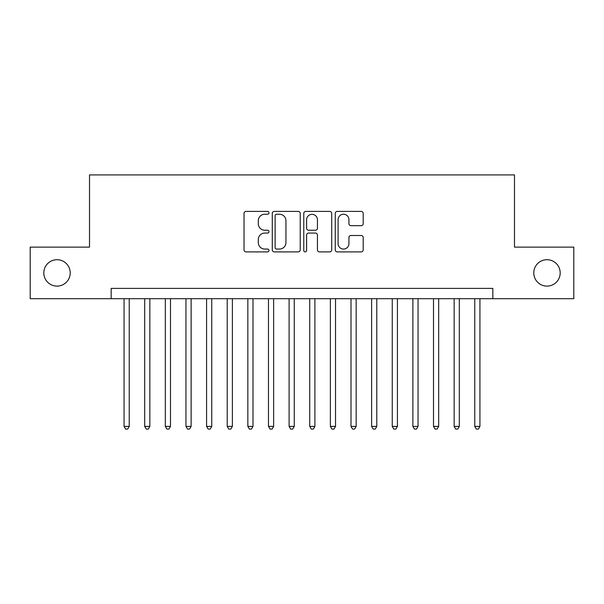 <?xml version="1.0" encoding="UTF-8"?>
<svg xmlns="http://www.w3.org/2000/svg" width="604" height="604" viewBox="0 0 604 604"><rect width="100%" height="100%" fill="white"/><g stroke="black" fill="none" stroke-linecap="round" stroke-linejoin="round"><path stroke-width="0.91" d="M268.991 212.819A1.419 1.419 0 0 0 267.572 211.4L246.062 211.4A2.023 2.023 0 0 0 244.039 213.423L244.039 249.875A2.023 2.023 0 0 0 246.062 251.898L267.572 251.898A1.419 1.419 0 0 0 268.991 250.486A1.419 1.419 0 0 0 267.572 249.067L264.794 249.067A6.478 6.478 0 0 1 258.308 242.589L258.308 239.546A6.478 6.478 0 0 1 264.794 233.069L267.572 233.069A1.419 1.419 0 0 0 268.991 231.649A1.419 1.419 0 0 0 267.572 230.237L264.794 230.237A6.478 6.478 0 0 1 258.308 223.752L258.308 220.717A6.478 6.478 0 0 1 264.794 214.239L267.572 214.239A1.419 1.419 0 0 0 268.991 212.819M533.777 272.91A13.205 13.205 0 0 0 546.982 286.115A13.205 13.205 0 0 0 560.187 272.91A13.205 13.205 0 0 0 546.982 259.705A13.205 13.205 0 0 0 533.777 272.91M43.813 272.91A13.205 13.205 0 0 0 57.018 286.115A13.205 13.205 0 0 0 70.223 272.91A13.205 13.205 0 0 0 57.018 259.705A13.205 13.205 0 0 0 43.813 272.91M361.177 225.677A2.023 2.023 0 0 0 363.208 223.654L363.208 213.423A2.023 2.023 0 0 0 361.177 211.4L337.289 211.4A2.023 2.023 0 0 0 335.258 213.423L335.258 249.875A2.023 2.023 0 0 0 337.289 251.898L361.177 251.898A2.023 2.023 0 0 0 363.208 249.875L363.208 237.523A2.023 2.023 0 0 0 361.177 235.5L350.954 235.5A2.023 2.023 0 0 0 348.931 237.523L348.931 243.646A5.413 5.413 0 0 1 343.51 249.067A5.413 5.413 0 0 1 338.097 243.646L338.097 219.652A5.413 5.413 0 0 1 343.51 214.239A5.413 5.413 0 0 1 348.931 219.652L348.931 223.654A2.023 2.023 0 0 0 350.954 225.677L361.177 225.677M111.174 298.701L30.2 298.701L30.2 247.127L89.513 247.127L89.513 174.918L514.487 174.918L514.487 247.127L573.8 247.127L573.8 298.701L492.826 298.701L492.826 288.387L111.174 288.387L111.174 298.701L492.826 298.701M300.226 213.423A2.023 2.023 0 0 0 298.202 211.4L274.307 211.4A2.023 2.023 0 0 0 272.283 213.423L272.283 249.875A2.023 2.023 0 0 0 274.307 251.898L298.202 251.898A2.023 2.023 0 0 0 300.226 249.875L300.226 213.423M305.798 211.4L329.693 211.4A2.023 2.023 0 0 1 331.717 213.423L331.717 249.875A2.023 2.023 0 0 1 329.693 251.898L319.463 251.898A2.023 2.023 0 0 1 317.44 249.875L317.44 235.092A2.023 2.023 0 0 0 315.416 233.069L308.629 233.069A2.023 2.023 0 0 0 306.606 235.092L306.606 250.486A1.419 1.419 0 0 1 305.186 251.898A1.419 1.419 0 0 1 303.774 250.486L303.774 213.423A2.023 2.023 0 0 1 305.798 211.4M276.534 214.239A1.419 1.419 0 0 0 275.122 215.658L275.122 247.648A1.419 1.419 0 0 0 276.534 249.067L279.471 249.067A6.478 6.478 0 0 0 285.949 242.589L285.949 220.717A6.478 6.478 0 0 0 279.471 214.239L276.534 214.239M317.44 219.758A5.413 5.413 0 0 0 312.026 214.337A5.413 5.413 0 0 0 306.606 219.758L306.606 228.206A2.023 2.023 0 0 0 308.629 230.237L315.416 230.237A2.023 2.023 0 0 0 317.44 228.206L317.44 219.758M124.069 298.701L124.069 426.401L129.226 426.401L129.226 298.701M129.226 426.401L127.678 429.082L125.617 429.082L124.069 426.401M144.696 298.701L144.696 426.401L149.852 426.401L149.852 298.701M149.852 426.401L148.305 429.082L146.243 429.082L144.696 426.401M165.33 298.701L165.33 426.401L170.487 426.401L170.487 298.701M170.487 426.401L168.939 429.082L166.87 429.082L165.33 426.401M185.957 298.701L185.957 426.401L191.113 426.401L191.113 298.701M191.113 426.401L189.565 429.082L187.504 429.082L185.957 426.401M206.583 298.701L206.583 426.401L211.747 426.401L211.747 298.701M211.747 426.401L210.2 429.082L208.131 429.082L206.583 426.401M227.217 298.701L227.217 426.401L232.374 426.401L232.374 298.701M232.374 426.401L230.826 429.082L228.765 429.082L227.217 426.401M247.844 298.701L247.844 426.401L253.001 426.401L253.001 298.701M253.001 426.401L251.46 429.082L249.392 429.082L247.844 426.401M268.478 298.701L268.478 426.401L273.635 426.401L273.635 298.701M273.635 426.401L272.087 429.082L270.026 429.082L268.478 426.401M289.105 298.701L289.105 426.401L294.261 426.401L294.261 298.701M294.261 426.401L292.714 429.082L290.652 429.082L289.105 426.401M309.739 298.701L309.739 426.401L314.895 426.401L314.895 298.701M314.895 426.401L313.348 429.082L311.286 429.082L309.739 426.401M330.365 298.701L330.365 426.401L335.522 426.401L335.522 298.701M335.522 426.401L333.974 429.082L331.913 429.082L330.365 426.401M351 298.701L351 426.401L356.156 426.401L356.156 298.701M356.156 426.401L354.608 429.082L352.54 429.082L351 426.401M371.626 298.701L371.626 426.401L376.783 426.401L376.783 298.701M376.783 426.401L375.235 429.082L373.174 429.082L371.626 426.401M392.253 298.701L392.253 426.401L397.417 426.401L397.417 298.701M397.417 426.401L395.869 429.082L393.8 429.082L392.253 426.401M412.887 298.701L412.887 426.401L418.044 426.401L418.044 298.701M418.044 426.401L416.496 429.082L414.435 429.082L412.887 426.401M433.513 298.701L433.513 426.401L438.67 426.401L438.67 298.701M438.67 426.401L437.13 429.082L435.061 429.082L433.513 426.401M454.148 298.701L454.148 426.401L459.304 426.401L459.304 298.701M459.304 426.401L457.756 429.082L455.695 429.082L454.148 426.401M474.774 298.701L474.774 426.401L479.931 426.401L479.931 298.701M479.931 426.401L478.383 429.082L476.322 429.082L474.774 426.401"/></g></svg>
